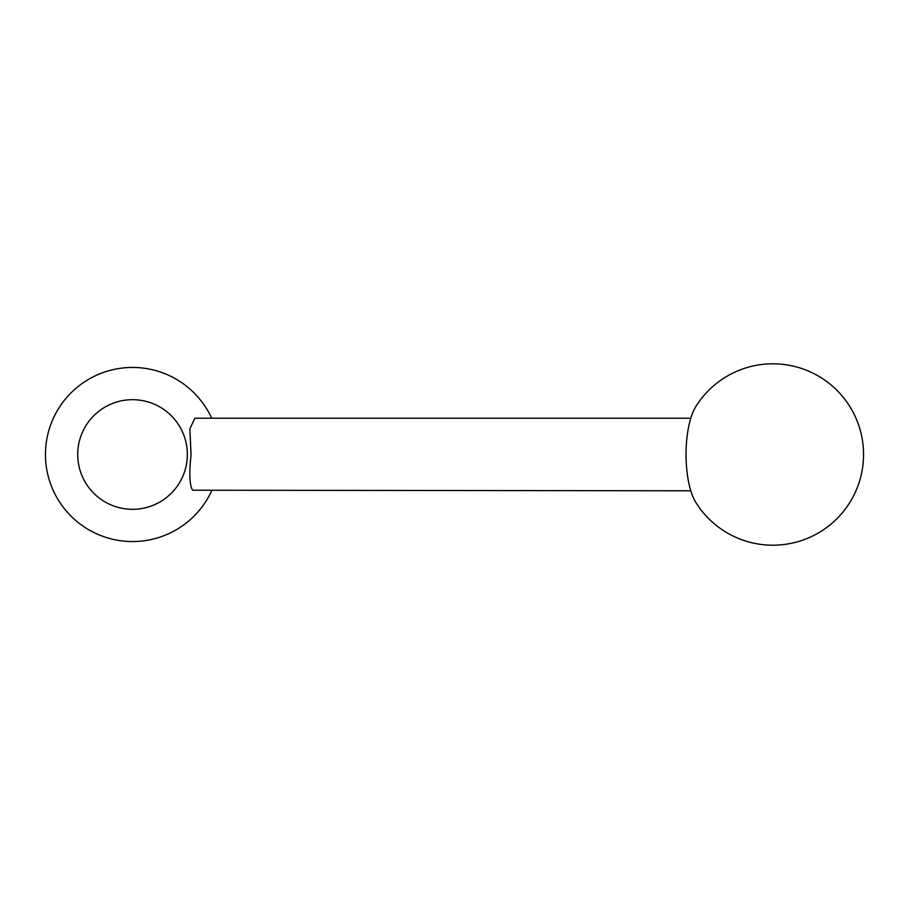 <?xml version="1.0" encoding="UTF-8"?>
<svg xmlns="http://www.w3.org/2000/svg" width="909" height="909" viewBox="0 0 909 909"><rect width="100%" height="100%" fill="white"/><g stroke="black" fill="none" stroke-linecap="round" stroke-linejoin="round"><path stroke-width="1.36" d="M211.683 418.22A87.082 87.082 0 0 0 45.45 454.5A87.082 87.082 0 0 0 211.683 490.78M187.345 454.5A54.813 54.813 0 0 0 132.532 399.687A54.813 54.813 0 0 0 77.72 454.5A54.813 54.813 0 0 0 132.532 509.313A54.813 54.813 0 0 0 187.345 454.5M690.783 490.78L192.64 490.224C189.572 485.588 189.049 473.68 191.06 454.5L189.856 428.889L194.821 418.22L690.783 418.22M695.624 406.914A54.426 18.612 90 0 0 686.045 454.5A54.426 18.612 90 0 0 695.624 502.086A90.707 90.707 0 0 0 863.55 454.5A90.707 90.707 0 0 0 695.624 406.914"/></g></svg>
